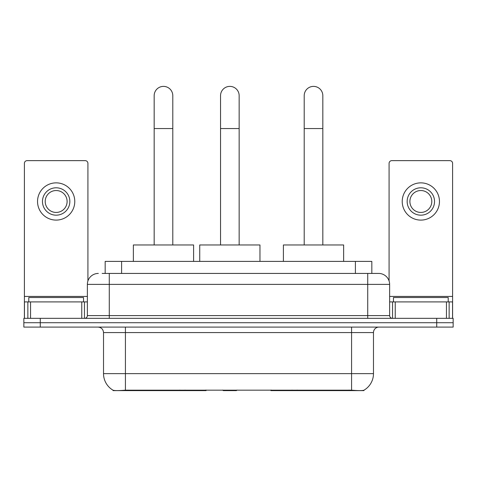 <?xml version="1.0" encoding="UTF-8"?>
<svg xmlns="http://www.w3.org/2000/svg" width="477" height="477" viewBox="0 0 477 477"><rect width="100%" height="100%" fill="white"/><g stroke="black" fill="none" stroke-linecap="round" stroke-linejoin="round"><path stroke-width="0.72" d="M206.076 390.079L206.076 390.615L113.103 390.615L113.103 390.228M105.173 273.434L105.173 261.39L371.827 261.39L371.827 273.434M363.897 390.228L363.897 390.615L270.924 390.615L270.924 390.079M103.521 373.64L125.427 373.64L125.427 332.576L103.521 332.576L103.521 373.64A19.163 19.163 0 0 0 112.995 390.174C114.414 390.729 118.558 390.729 125.427 390.174L351.573 390.174C358.436 390.729 362.58 390.729 364.005 390.174A19.163 19.163 0 0 0 373.479 373.64L373.479 332.576A5.474 5.474 0 0 1 378.953 327.097M40.277 318.338L453.15 318.338L453.15 322.714L23.85 322.714L23.85 327.097L40.277 327.097L40.277 322.714L23.85 322.714L23.85 318.338L40.277 318.338L40.277 322.714L453.15 322.714L453.15 327.097L40.277 327.097M102.406 273.434L374.844 273.434M102.156 273.434L109.275 273.434L109.275 284.387L87.369 284.387L87.369 315.601A2.737 2.737 0 0 1 84.632 318.338M98.322 273.434A10.953 10.953 0 0 0 87.369 284.387M378.678 273.434A10.953 10.953 0 0 1 389.631 284.387L367.725 284.387L367.725 273.434L378.511 273.434M389.631 284.387L389.631 315.601C389.792 317.265 390.705 318.177 392.368 318.338M453.15 318.338L453.15 322.714M83.535 301.911L83.535 297.529L28.781 297.529L28.781 301.911M81.758 318.338L81.758 301.911L30.558 301.911L30.558 318.338M87.917 280.965L87.917 163.372A2.737 2.737 0 0 0 85.18 160.636L27.135 160.636A2.737 2.737 0 0 0 24.399 163.372L24.399 301.911L30.558 301.911M81.758 301.911L87.369 301.911M24.399 318.338L24.399 301.911M56.155 187.795A13.69 13.69 0 0 0 42.465 201.485A13.69 13.69 0 0 0 56.155 215.175A13.69 13.69 0 0 0 69.845 201.485A13.69 13.69 0 0 0 56.155 187.795M56.155 190.532A10.953 10.953 0 0 0 45.208 201.485A10.953 10.953 0 0 0 56.155 212.438A10.953 10.953 0 0 0 67.108 201.485A10.953 10.953 0 0 0 56.155 190.532M56.155 220.1A18.615 18.615 0 0 0 74.776 201.485A18.615 18.615 0 0 0 56.155 182.864A18.615 18.615 0 0 0 37.54 201.485A18.615 18.615 0 0 0 56.155 220.1M448.219 301.911L448.219 297.529L393.465 297.529L393.465 301.911M154.172 244.963L154.172 95.692A9.307 9.307 0 0 1 163.48 86.385A9.307 9.307 0 0 1 172.793 95.692A9.307 9.307 0 0 0 163.48 86.385M172.793 244.963L172.793 95.692M193.596 261.39L193.596 244.963L133.363 244.963L133.363 261.39M304.207 244.963L304.207 95.692A9.307 9.307 0 0 1 313.52 86.385A9.307 9.307 0 0 1 322.828 95.692A9.307 9.307 0 0 0 313.52 86.385M322.828 244.963L322.828 95.692M343.637 261.39L343.637 244.963L283.404 244.963L283.404 261.39M220.541 244.963L220.541 95.692A9.307 9.307 0 0 1 229.848 86.385A9.307 9.307 0 0 1 239.156 95.692A9.307 9.307 0 0 0 229.848 86.385M239.156 244.963L239.156 95.692M236.956 390.079L236.419 390.615L223.278 390.615L222.741 390.079M259.965 261.39L259.965 244.963L199.732 244.963L199.732 261.39M446.442 318.338L446.442 301.911L395.242 301.911L395.242 318.338M452.601 318.338L452.601 301.911L452.601 318.338M446.442 301.911L452.601 301.911L452.601 163.372A2.737 2.737 0 0 0 449.865 160.636L391.82 160.636A2.737 2.737 0 0 0 389.083 163.372L389.083 280.965M389.631 301.911L395.242 301.911M420.845 187.795A13.69 13.69 0 0 0 407.155 201.485A13.69 13.69 0 0 0 420.845 215.175A13.69 13.69 0 0 0 434.535 201.485A13.69 13.69 0 0 0 420.845 187.795M420.845 190.532A10.953 10.953 0 0 0 409.892 201.485A10.953 10.953 0 0 0 420.845 212.438A10.953 10.953 0 0 0 431.792 201.485A10.953 10.953 0 0 0 420.845 190.532M420.845 220.1A18.615 18.615 0 0 0 439.46 201.485A18.615 18.615 0 0 0 420.845 182.864A18.615 18.615 0 0 0 402.224 201.485A18.615 18.615 0 0 0 420.845 220.1M297.129 390.079L297.129 390.615M349.11 390.615L349.11 390.079M179.871 390.079L179.871 390.615M127.89 390.615L127.89 390.079M121.599 273.434L121.599 261.39M355.401 273.434L355.401 261.39M185.016 390.079L185.016 390.615M291.984 390.079L291.984 390.615M271.258 390.079L271.258 390.615M205.742 390.079L205.742 390.615M351.573 327.097L351.573 332.576L125.427 332.576L125.427 327.097M373.479 332.576L351.573 332.576L351.573 373.64L373.479 373.64M351.573 390.174L351.573 373.64L125.427 373.64L125.427 390.174M436.723 327.097L436.723 318.338M109.275 318.338L109.275 315.601L389.631 315.601M87.369 315.601L109.275 315.601L109.275 284.387L367.725 284.387L367.725 318.338M87.369 296.432L24.399 296.432M84.453 301.911L84.453 318.338M24.44 301.911L24.44 318.338M27.863 318.338L27.863 301.911M154.172 128.546L172.793 128.546M304.207 128.546L322.828 128.546M220.541 128.546L239.156 128.546M452.601 296.432L389.631 296.432M452.56 318.338L452.56 301.911M449.137 301.911L449.137 318.338M392.547 318.338L392.547 301.911M103.521 332.576C103.199 329.249 101.374 327.425 98.047 327.097"/></g></svg>
